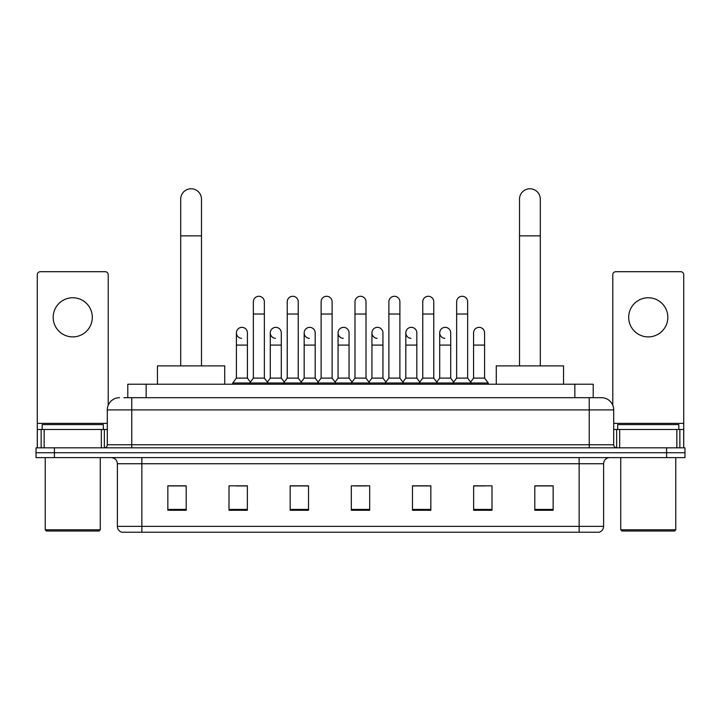 <?xml version="1.0" encoding="UTF-8"?>
<svg xmlns="http://www.w3.org/2000/svg" width="721" height="721" viewBox="0 0 721 721"><rect width="100%" height="100%" fill="white"/><g stroke="black" fill="none" stroke-linecap="round" stroke-linejoin="round"><path stroke-width="1.08" d="M127.797 397.686L127.797 384.23L593.203 384.23L593.203 397.686M124.093 397.686L601.467 397.686A12.23 12.23 0 0 1 613.697 409.916L613.697 444.776C613.859 446.614 614.887 447.633 616.761 447.831M123.814 397.686L131.763 397.686L131.763 409.916L107.303 409.916L107.303 444.776A3.055 3.055 0 0 1 104.239 447.831M119.533 397.686A12.23 12.23 0 0 0 107.303 409.916M54.399 447.831L36.05 447.831L36.05 452.725L54.399 452.725L36.05 452.725L36.05 457.619L54.399 457.619L54.399 452.725L666.601 452.725L54.399 452.725L54.399 447.831L666.601 447.831L666.601 452.725L684.95 452.725L666.601 452.725L666.601 457.619L54.399 457.619M666.601 457.619L684.95 457.619L684.95 447.831L666.601 447.831M613.697 409.916L589.237 409.916L589.237 397.686L601.467 397.686M603.612 526.366C603.441 529.295 601.972 531.251 599.205 532.233L579.143 532.233L579.143 526.366L603.612 526.366L603.612 463.738A6.119 6.119 0 0 1 609.723 457.619M579.143 532.233L121.795 532.233A6.119 6.119 0 0 1 117.388 526.366L117.388 463.738C117.027 460.025 114.99 457.988 111.277 457.619M553.151 510.279L553.151 485.819L534.802 485.819L534.802 510.279L553.151 510.279M491.992 510.279L491.992 485.819L473.643 485.819L473.643 510.279L491.992 510.279M430.834 510.279L430.834 485.819L412.484 485.819L412.484 510.279L430.834 510.279M186.198 510.279L186.198 485.819L167.849 485.819L167.849 510.279L186.198 510.279M247.357 510.279L247.357 485.819L229.008 485.819L229.008 510.279L247.357 510.279M308.516 510.279L308.516 485.819L290.166 485.819L290.166 510.279L308.516 510.279M369.675 510.279L369.675 485.819L351.325 485.819L351.325 510.279L369.675 510.279M473.643 485.936L485.206 485.936M534.802 485.936L551.925 485.936M303.559 485.936L298.855 485.936M235.794 485.936L247.357 485.936M169.075 485.936L186.198 485.936M422.145 485.936L417.441 485.936M354.381 485.936L366.619 485.936M308.516 485.936L290.166 485.936M430.834 485.936L412.484 485.936M72.749 297.755A19.575 19.575 0 0 0 53.174 317.321A19.575 19.575 0 0 0 72.749 336.896A19.575 19.575 0 0 0 92.315 317.321A19.575 19.575 0 0 0 72.749 297.755M101.337 447.831L101.337 429.491L44.152 429.491L44.152 447.831M108.222 405.265L108.222 274.755A3.055 3.055 0 0 0 105.158 271.7L40.331 271.7A3.055 3.055 0 0 0 37.276 274.755L37.276 429.491L44.152 429.491M101.337 429.491L107.303 429.491M37.276 447.831L37.276 429.491M99.047 531.017L46.45 531.017L45.225 529.791L100.264 529.791L99.047 531.017M45.225 457.619L45.225 529.791M100.264 457.619L100.264 529.791M103.328 429.491L103.328 424.597L42.169 424.597L42.169 429.491M180.692 365.88L180.692 199.158A10.4 10.4 0 0 1 191.092 188.767A10.4 10.4 0 0 1 201.483 199.158A10.4 10.4 0 0 0 191.092 188.767M201.483 365.88L201.483 199.158M224.727 384.23L224.727 365.88L157.448 365.88L157.448 384.23M519.517 365.88L519.517 199.158A10.4 10.4 0 0 1 529.908 188.767A10.4 10.4 0 0 1 540.308 199.158A10.4 10.4 0 0 0 529.908 188.767M540.308 365.88L540.308 199.158M563.552 384.23L563.552 365.88L496.273 365.88L496.273 384.23M253.35 314.023L264.355 314.023L264.355 378.11L253.35 378.11L253.35 301.784A5.507 5.507 0 0 1 259.2 296.295A5.507 5.507 0 0 1 264.355 301.784A5.507 5.507 0 0 0 259.2 296.295M253.35 378.11L249.682 383.004L249.682 384.23M264.355 378.11L268.023 383.004L232.739 383.004L232.739 384.23M287.228 378.11L287.228 314.023L298.242 314.023L298.242 378.11L287.228 378.11L283.56 383.004L268.023 383.004L268.023 384.23M287.228 314.023L287.228 301.784A5.507 5.507 0 0 1 293.077 296.295A5.507 5.507 0 0 1 298.242 301.784A5.507 5.507 0 0 0 293.077 296.295M298.242 378.11L301.91 383.004L283.56 383.004L283.56 384.23M321.115 378.11L321.115 314.023L332.12 314.023L332.12 378.11L321.115 378.11L317.447 383.004L301.91 383.004L301.91 384.23M321.115 314.023L321.115 301.784A5.507 5.507 0 0 1 326.964 296.295A5.507 5.507 0 0 1 332.12 301.784A5.507 5.507 0 0 0 326.964 296.295M332.12 378.11L335.788 383.004L317.447 383.004L317.447 384.23M354.993 378.11L354.993 314.023L366.007 314.023L366.007 378.11L354.993 378.11L351.325 383.004L335.788 383.004L335.788 384.23M354.993 314.023L354.993 301.784A5.507 5.507 0 0 1 360.842 296.295A5.507 5.507 0 0 1 366.007 301.784A5.507 5.507 0 0 0 360.842 296.295M366.007 378.11L369.675 383.004L351.325 383.004L351.325 384.23M388.88 378.11L388.88 314.023L399.885 314.023L399.885 378.11L388.88 378.11L385.212 383.004L369.675 383.004L369.675 384.23M388.88 314.023L388.88 301.784A5.507 5.507 0 0 1 394.729 296.295A5.507 5.507 0 0 1 399.885 301.784A5.507 5.507 0 0 0 394.729 296.295M399.885 378.11L403.553 383.004L385.212 383.004L385.212 384.23M422.758 378.11L422.758 314.023L433.772 314.023L433.772 378.11L422.758 378.11L419.09 383.004L403.553 383.004L403.553 384.23M422.758 314.023L422.758 301.784A5.507 5.507 0 0 1 428.607 296.295A5.507 5.507 0 0 1 433.772 301.784A5.507 5.507 0 0 0 428.607 296.295M433.772 378.11L437.44 383.004L419.09 383.004L419.09 384.23M456.645 378.11L456.645 314.023L467.65 314.023L467.65 378.11L456.645 378.11L452.977 383.004L437.44 383.004L437.44 384.23M456.645 314.023L456.645 301.784A5.507 5.507 0 0 1 462.494 296.295A5.507 5.507 0 0 1 467.65 301.784A5.507 5.507 0 0 0 462.494 296.295M467.65 378.11L471.318 383.004L452.977 383.004L452.977 384.23M484.593 378.11L484.593 345.089L473.58 345.089L473.58 378.11L484.593 378.11L488.261 383.004L471.318 383.004L471.318 384.23M241.562 338.347A5.507 5.507 0 0 1 236.407 332.859A5.507 5.507 0 0 1 242.256 327.361A5.507 5.507 0 0 1 247.42 332.859L247.42 345.089L236.407 345.089L236.407 332.859M247.42 345.089L247.42 378.11L236.407 378.11L236.407 345.089M236.407 378.11L232.739 383.004M247.42 378.11L250.385 382.067M275.449 338.347A5.507 5.507 0 0 1 270.294 332.859A5.507 5.507 0 0 1 276.143 327.361A5.507 5.507 0 0 1 281.298 332.859L281.298 345.089L270.294 345.089L270.294 332.859M281.298 345.089L281.298 378.11L270.294 378.11L270.294 345.089M270.294 378.11L267.32 382.067M281.298 378.11L284.263 382.067M309.327 338.347A5.507 5.507 0 0 1 304.172 332.859A5.507 5.507 0 0 1 310.021 327.361A5.507 5.507 0 0 1 315.185 332.859L315.185 345.089L304.172 345.089L304.172 332.859M315.185 345.089L315.185 378.11L304.172 378.11L304.172 345.089M304.172 378.11L301.207 382.067M315.185 378.11L318.15 382.067M343.214 338.347A5.507 5.507 0 0 1 338.059 332.859A5.507 5.507 0 0 1 343.908 327.361A5.507 5.507 0 0 1 349.063 332.859L349.063 345.089L338.059 345.089L338.059 332.859M349.063 345.089L349.063 378.11L338.059 378.11L338.059 345.089M338.059 378.11L335.085 382.067M349.063 378.11L352.028 382.067M377.092 338.347A5.507 5.507 0 0 1 371.937 332.859A5.507 5.507 0 0 1 377.786 327.361A5.507 5.507 0 0 1 382.941 332.859L382.941 345.089L371.937 345.089L371.937 332.859M382.941 345.089L382.941 378.11L371.937 378.11L371.937 345.089M371.937 378.11L368.972 382.067M382.941 378.11L385.915 382.067M410.979 338.347A5.507 5.507 0 0 1 405.815 332.859A5.507 5.507 0 0 1 411.673 327.361A5.507 5.507 0 0 1 416.828 332.859L416.828 345.089L405.815 345.089L405.815 332.859M416.828 345.089L416.828 378.11L405.815 378.11L405.815 345.089M405.815 378.11L402.85 382.067M416.828 378.11L419.793 382.067M444.857 338.347A5.507 5.507 0 0 1 439.702 332.859A5.507 5.507 0 0 1 445.551 327.361A5.507 5.507 0 0 1 450.706 332.859L450.706 345.089L439.702 345.089L439.702 332.859M450.706 345.089L450.706 378.11L439.702 378.11L439.702 345.089M439.702 378.11L436.737 382.067M450.706 378.11L453.68 382.067M473.58 345.089L473.58 332.859A5.507 5.507 0 0 1 479.438 327.361A5.507 5.507 0 0 1 484.593 332.859L484.593 345.089M473.58 378.11L470.615 382.067M488.261 383.004L488.261 384.23M648.251 297.755A19.575 19.575 0 0 0 628.685 317.321A19.575 19.575 0 0 0 648.251 336.896A19.575 19.575 0 0 0 667.826 317.321A19.575 19.575 0 0 0 648.251 297.755M676.848 447.831L676.848 429.491L619.663 429.491L619.663 447.831M683.724 447.831L683.724 429.491L683.724 447.831M676.848 429.491L683.724 429.491L683.724 274.755A3.055 3.055 0 0 0 680.669 271.7L615.842 271.7A3.055 3.055 0 0 0 612.778 274.755L612.778 405.265M613.697 429.491L619.663 429.491M674.55 531.017L621.953 531.017L620.736 529.791L675.775 529.791L674.55 531.017M620.736 457.619L620.736 529.791M675.775 457.619L675.775 529.791M678.831 429.491L678.831 424.597L617.672 424.597L617.672 429.491M146.147 397.686L146.147 384.23M574.853 397.686L574.853 384.23M131.763 447.831L131.763 444.776L613.697 444.776M107.303 444.776L131.763 444.776L131.763 409.916L589.237 409.916L589.237 447.831M579.143 457.619L579.143 463.738L117.388 463.738M603.612 463.738L579.143 463.738L579.143 526.366L141.857 526.366L141.857 532.233M117.388 526.366L141.857 526.366L141.857 457.619M369.675 509.432L351.325 509.432M308.516 509.432L290.166 509.432M247.357 509.432L229.008 509.432M186.198 509.432L167.849 509.432M430.834 509.432L412.484 509.432M491.992 509.432L473.643 509.432M553.151 509.432L534.802 509.432M107.303 423.371L37.276 423.371M104.347 429.491L104.347 447.831M37.321 429.491L37.321 447.831M41.142 447.831L41.142 429.491M180.692 235.857L201.483 235.857M519.517 235.857L540.308 235.857M683.724 423.371L613.697 423.371M683.679 447.831L683.679 429.491M679.858 429.491L679.858 447.831M616.653 447.831L616.653 429.491M264.355 314.023L264.355 301.784M298.242 314.023L298.242 301.784M332.12 314.023L332.12 301.784M366.007 314.023L366.007 301.784M399.885 314.023L399.885 301.784M433.772 314.023L433.772 301.784M467.65 314.023L467.65 301.784"/></g></svg>
